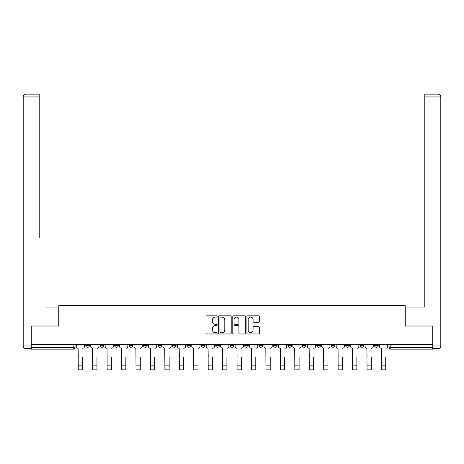 <?xml version="1.0" encoding="UTF-8"?>
<svg xmlns="http://www.w3.org/2000/svg" width="464" height="464" viewBox="0 0 464 464"><rect width="100%" height="100%" fill="white"/><g stroke="black" fill="none" stroke-linecap="round" stroke-linejoin="round"><path stroke-width="0.7" d="M217.193 316.454A0.638 0.638 0 0 0 216.555 315.816L206.903 315.816A0.911 0.911 0 0 0 205.993 316.726L205.993 333.077A0.911 0.911 0 0 0 206.903 333.987L216.555 333.987A0.638 0.638 0 0 0 217.193 333.349A0.638 0.638 0 0 0 216.555 332.711L215.308 332.711A2.906 2.906 0 0 1 212.402 329.805L212.402 328.442A2.906 2.906 0 0 1 215.308 325.537L216.555 325.537A0.638 0.638 0 0 0 217.193 324.899A0.638 0.638 0 0 0 216.555 324.266L215.308 324.266A2.906 2.906 0 0 1 212.402 321.355L212.402 319.992A2.906 2.906 0 0 1 215.308 317.086L216.555 317.086A0.638 0.638 0 0 0 217.193 316.454M374.529 345.448L374.529 344.427L374.529 345.448A1.85 1.85 0 0 0 376.385 347.298A1.85 1.85 0 0 1 374.529 345.448L378.235 345.448A1.85 1.85 0 0 1 376.385 347.298A1.85 1.85 0 0 0 378.235 345.448L378.235 344.427L378.235 345.448M244.586 344.427L244.586 345.448L248.292 345.448A1.85 1.85 0 0 1 246.436 347.298A1.85 1.85 0 0 1 244.586 345.448L244.586 344.427M201.272 344.427L201.272 345.448L204.972 345.448A1.85 1.85 0 0 1 203.122 347.298A1.85 1.85 0 0 1 201.272 345.448L201.272 344.427M172.393 344.427L172.393 345.448L176.1 345.448A1.85 1.85 0 0 1 174.249 347.298A1.85 1.85 0 0 1 172.393 345.448L172.393 344.427M157.957 344.427L157.957 345.448L161.658 345.448A1.85 1.85 0 0 1 159.807 347.298A1.85 1.85 0 0 1 157.957 345.448L157.957 344.427M129.079 344.427L129.079 345.448L132.785 345.448A1.85 1.85 0 0 1 130.929 347.298A1.85 1.85 0 0 1 129.079 345.448L129.079 344.427M258.552 322.219A0.911 0.911 0 0 0 259.457 321.314L259.457 316.726A0.911 0.911 0 0 0 258.552 315.816L247.828 315.816A0.911 0.911 0 0 0 246.923 316.726L246.923 333.077A0.911 0.911 0 0 0 247.828 333.987L258.552 333.987A0.911 0.911 0 0 0 259.457 333.077L259.457 327.538A0.911 0.911 0 0 0 258.552 326.627L253.965 326.627A0.911 0.911 0 0 0 253.054 327.538L253.054 330.281A2.43 2.43 0 0 1 250.624 332.711A2.43 2.43 0 0 1 248.194 330.281L248.194 319.516A2.43 2.43 0 0 1 250.624 317.086A2.43 2.43 0 0 1 253.054 319.516L253.054 321.314A0.911 0.911 0 0 0 253.965 322.219L258.552 322.219M31.25 344.427L31.25 326.012L58.835 326.012L58.835 305.37L405.165 305.37L405.165 326.012L432.75 326.012L432.75 344.427L31.25 344.427L31.25 347.298L75.029 347.298L75.029 344.427L75.029 347.298A1.85 1.85 0 0 1 73.179 349.148L31.25 349.148L31.25 347.298M231.205 316.726A0.911 0.911 0 0 0 230.295 315.816L219.576 315.816A0.911 0.911 0 0 0 218.666 316.726L218.666 333.077A0.911 0.911 0 0 0 219.576 333.987L230.295 333.987A0.911 0.911 0 0 0 231.205 333.077L231.205 316.726M233.705 315.816L244.424 315.816A0.911 0.911 0 0 1 245.334 316.726L245.334 333.077A0.911 0.911 0 0 1 244.424 333.987L239.836 333.987A0.911 0.911 0 0 1 238.925 333.077L238.925 326.447A0.911 0.911 0 0 0 238.02 325.537L234.975 325.537A0.911 0.911 0 0 0 234.065 326.447L234.065 333.349A0.638 0.638 0 0 1 233.433 333.987A0.638 0.638 0 0 1 232.795 333.349L232.795 316.726A0.911 0.911 0 0 1 233.705 315.816M388.971 344.427L388.971 347.298L432.75 347.298L432.75 349.148L390.821 349.148A1.85 1.85 0 0 1 388.971 347.298L388.971 344.427M432.75 344.427L432.75 347.298M360.093 344.427L360.093 345.448L363.793 345.448L363.793 344.427L363.793 345.448A1.85 1.85 0 0 1 361.943 347.298A1.85 1.85 0 0 1 360.093 345.448A1.85 1.85 0 0 0 361.943 347.298M349.357 345.448L349.357 344.427L349.357 345.448A1.85 1.85 0 0 1 347.507 347.298A1.85 1.85 0 0 1 345.657 345.448L349.357 345.448A1.85 1.85 0 0 1 347.507 347.298M345.657 344.427L345.657 345.448M334.921 344.427L334.921 345.448A1.85 1.85 0 0 1 333.071 347.298A1.85 1.85 0 0 1 331.215 345.448L334.921 345.448A1.85 1.85 0 0 1 333.071 347.298M331.215 344.427L331.215 345.448M320.479 344.427L320.479 345.448A1.85 1.85 0 0 1 318.629 347.298A1.85 1.85 0 0 1 316.779 345.448L320.479 345.448M316.779 344.427L316.779 345.448M306.043 344.427L306.043 345.448A1.85 1.85 0 0 1 304.193 347.298A1.85 1.85 0 0 1 302.342 345.448L306.043 345.448M302.342 344.427L302.342 345.448M291.607 344.427L291.607 345.448A1.85 1.85 0 0 1 289.751 347.298A1.85 1.85 0 0 1 287.9 345.448L291.607 345.448M287.9 344.427L287.9 345.448M277.165 344.427L277.165 345.448A1.85 1.85 0 0 1 275.314 347.298A1.85 1.85 0 0 1 273.464 345.448A1.85 1.85 0 0 0 275.314 347.298M273.464 344.427L273.464 345.448L277.165 345.448M262.728 344.427L262.728 345.448A1.85 1.85 0 0 1 260.878 347.298A1.85 1.85 0 0 1 259.028 345.448A1.85 1.85 0 0 0 260.878 347.298M259.028 344.427L259.028 345.448L262.728 345.448M248.292 344.427L248.292 345.448A1.85 1.85 0 0 1 246.436 347.298M233.85 344.427L233.85 345.448A1.85 1.85 0 0 1 232 347.298A1.85 1.85 0 0 1 230.15 345.448L233.85 345.448M230.15 344.427L230.15 345.448M219.414 344.427L219.414 345.448A1.85 1.85 0 0 1 217.564 347.298A1.85 1.85 0 0 1 215.708 345.448L219.414 345.448L219.414 344.427M215.708 344.427L215.708 345.448M204.972 344.427L204.972 345.448M190.536 344.427L190.536 345.448A1.85 1.85 0 0 1 188.686 347.298A1.85 1.85 0 0 1 186.835 345.448L190.536 345.448L190.536 344.427M186.835 344.427L186.835 345.448M176.1 344.427L176.1 345.448L176.1 344.427M161.658 345.448L161.658 344.427L161.658 345.448A1.85 1.85 0 0 1 159.807 347.298M147.221 344.427L147.221 345.448A1.85 1.85 0 0 1 145.371 347.298A1.85 1.85 0 0 1 143.521 345.448A1.85 1.85 0 0 0 145.371 347.298A1.85 1.85 0 0 0 147.221 345.448L147.221 344.427M143.521 344.427L143.521 345.448L147.221 345.448M132.785 344.427L132.785 345.448M118.343 344.427L118.343 345.448A1.85 1.85 0 0 1 116.493 347.298A1.85 1.85 0 0 1 114.643 345.448A1.85 1.85 0 0 0 116.493 347.298A1.85 1.85 0 0 0 118.343 345.448L114.643 345.448L114.643 344.427M100.207 344.427L100.207 345.448L103.907 345.448L103.907 344.427L103.907 345.448A1.85 1.85 0 0 1 102.057 347.298A1.85 1.85 0 0 1 100.207 345.448A1.85 1.85 0 0 0 102.057 347.298M85.765 344.427L85.765 345.448L89.471 345.448L89.471 344.427L89.471 345.448A1.85 1.85 0 0 1 87.615 347.298A1.85 1.85 0 0 1 85.765 345.448A1.85 1.85 0 0 0 87.615 347.298M73.179 344.427L73.179 349.148A1.85 1.85 0 0 0 75.029 347.298M220.574 317.086A0.638 0.638 0 0 0 219.942 317.724L219.942 332.079A0.638 0.638 0 0 0 220.574 332.711L221.891 332.711A2.906 2.906 0 0 0 224.802 329.805L224.802 319.992A2.906 2.906 0 0 0 221.891 317.086L220.574 317.086M238.925 319.563A2.43 2.43 0 0 0 236.495 317.132A2.43 2.43 0 0 0 234.065 319.563L234.065 323.356A0.911 0.911 0 0 0 234.975 324.266L238.02 324.266A0.911 0.911 0 0 0 238.925 323.356L238.925 319.563M76.282 346.37L76.282 344.427L76.282 346.37A1.85 1.85 0 0 0 78.132 348.226L78.271 357.019M78.132 348.226L78.271 369.837L82.528 369.837L82.528 357.019M84.518 346.37L84.518 344.427L84.518 346.37A1.85 1.85 0 0 1 82.667 348.226M82.528 369.837L78.271 369.837M90.718 346.37L90.718 344.427L90.718 346.37A1.85 1.85 0 0 0 92.568 348.226L92.707 357.019M92.568 348.226L92.707 369.837L96.964 369.837L96.964 357.019M98.954 346.37L98.954 344.427L98.954 346.37A1.85 1.85 0 0 1 97.104 348.226M105.154 346.37L105.154 344.427L105.154 346.37A1.85 1.85 0 0 0 107.004 348.226L107.143 357.019M107.004 348.226L107.143 369.837L111.401 369.837L111.401 357.019M113.396 346.37L113.396 344.427L113.396 346.37A1.85 1.85 0 0 1 111.54 348.226M30.972 345.912L30.972 348.684L25.978 348.684A2.778 2.778 0 0 1 23.2 345.912L23.2 96.941L25.978 96.941L25.978 94.163L39.214 94.163L39.214 96.941L25.978 96.941L25.978 345.912L30.972 345.912L30.972 326.012L58.742 326.012L58.742 307.04L45.6 307.04M39.214 96.941L39.214 237.62M25.978 94.163A2.778 2.778 0 0 0 23.2 96.941A2.778 2.778 0 0 1 25.978 94.163M418.4 307.04L424.786 307.04L424.786 94.163L438.022 94.163L424.786 94.163M433.028 345.912L438.022 345.912L438.022 348.684A2.778 2.778 0 0 0 440.8 345.912L440.8 96.941L440.8 345.912A2.778 2.778 0 0 1 438.022 348.684L433.028 348.684L433.028 326.012L405.258 326.012L405.258 307.04L424.786 307.04L424.786 237.62M438.022 94.163A2.778 2.778 0 0 1 440.8 96.941A2.778 2.778 0 0 0 438.022 94.163A2.778 2.778 0 0 1 440.8 96.941A2.778 2.778 0 0 0 438.022 94.163L438.022 96.941L424.786 96.941M96.964 369.837L92.707 369.837M111.401 369.837L107.143 369.837M119.596 346.37L119.596 344.427L119.596 346.37A1.85 1.85 0 0 0 121.446 348.226L121.585 357.019M121.446 348.226L121.585 369.837L125.843 369.837L125.843 357.019M127.832 346.37L127.832 344.427L127.832 346.37A1.85 1.85 0 0 1 125.982 348.226M134.032 346.37L134.032 344.427L134.032 346.37A1.85 1.85 0 0 0 135.882 348.226L136.022 357.019M135.882 348.226L136.022 369.837L140.279 369.837L140.279 357.019M142.268 346.37L142.268 344.427L142.268 346.37A1.85 1.85 0 0 1 140.418 348.226M148.468 346.37L148.468 344.427L148.468 346.37A1.85 1.85 0 0 0 150.324 348.226L150.458 357.019M150.324 348.226L150.458 369.837L154.721 369.837L154.721 357.019M156.71 346.37L156.71 344.427L156.71 346.37A1.85 1.85 0 0 1 154.854 348.226M125.843 369.837L121.585 369.837M140.279 369.837L136.022 369.837M154.721 369.837L150.458 369.837M162.91 346.37L162.91 344.427L162.91 346.37A1.85 1.85 0 0 0 164.761 348.226L164.9 357.019M164.761 348.226L164.9 369.837L169.157 369.837L169.157 357.019M171.146 346.37L171.146 344.427L171.146 346.37A1.85 1.85 0 0 1 169.296 348.226M169.157 369.837L164.9 369.837M177.347 346.37L177.347 344.427L177.347 346.37A1.85 1.85 0 0 0 179.197 348.226L179.336 357.019M179.197 348.226L179.336 369.837L183.593 369.837L183.593 357.019M185.583 346.37L185.583 344.427L185.583 346.37A1.85 1.85 0 0 1 183.732 348.226M183.593 369.837L179.336 369.837M191.783 346.37L191.783 344.427L191.783 346.37A1.85 1.85 0 0 0 193.639 348.226L193.778 357.019M193.639 348.226L193.778 369.837L198.035 369.837L198.035 357.019M200.025 346.37L200.025 344.427L200.025 346.37A1.85 1.85 0 0 1 198.174 348.226M198.035 369.837L193.778 369.837M206.225 346.37L206.225 344.427L206.225 346.37A1.85 1.85 0 0 0 208.075 348.226L208.214 357.019M208.075 348.226L208.214 369.837L212.471 369.837L212.471 357.019M214.461 346.37L214.461 344.427L214.461 346.37A1.85 1.85 0 0 1 212.611 348.226M212.471 369.837L208.214 369.837M220.661 346.37L220.661 344.427L220.661 346.37A1.85 1.85 0 0 0 222.511 348.226L222.65 357.019M222.511 348.226L222.65 369.837L226.908 369.837L226.908 357.019M228.897 346.37L228.897 344.427L228.897 346.37A1.85 1.85 0 0 1 227.047 348.226M226.908 369.837L222.65 369.837M235.103 346.37L235.103 344.427L235.103 346.37A1.85 1.85 0 0 0 236.953 348.226L237.092 357.019M236.953 348.226L237.092 369.837L241.35 369.837L241.35 357.019M243.339 346.37L243.339 344.427L243.339 346.37A1.85 1.85 0 0 1 241.489 348.226M241.35 369.837L237.092 369.837M249.539 346.37L249.539 344.427L249.539 346.37A1.85 1.85 0 0 0 251.389 348.226L251.529 357.019M251.389 348.226L251.529 369.837L255.786 369.837L255.786 357.019M257.775 346.37L257.775 344.427L257.775 346.37A1.85 1.85 0 0 1 255.925 348.226M255.786 369.837L251.529 369.837M263.975 346.37L263.975 344.427L263.975 346.37A1.85 1.85 0 0 0 265.826 348.226L265.965 357.019M265.826 348.226L265.965 369.837L270.222 369.837L270.222 357.019M272.217 346.37L272.217 344.427L272.217 346.37A1.85 1.85 0 0 1 270.361 348.226M270.222 369.837L265.965 369.837M278.417 346.37L278.417 344.427L278.417 346.37A1.85 1.85 0 0 0 280.268 348.226L280.407 357.019M280.268 348.226L280.407 369.837L284.664 369.837L284.664 357.019M286.653 346.37L286.653 344.427L286.653 346.37A1.85 1.85 0 0 1 284.803 348.226M284.664 369.837L280.407 369.837M292.854 346.37L292.854 344.427L292.854 346.37A1.85 1.85 0 0 0 294.704 348.226L294.843 357.019M294.704 348.226L294.843 369.837L299.1 369.837L299.1 357.019M301.09 346.37L301.09 344.427L301.09 346.37A1.85 1.85 0 0 1 299.239 348.226M299.1 369.837L294.843 369.837M307.29 346.37L307.29 344.427L307.29 346.37A1.85 1.85 0 0 0 309.146 348.226L309.279 357.019M309.146 348.226L309.279 369.837L313.542 369.837L313.542 357.019M315.532 346.37L315.532 344.427L315.532 346.37A1.85 1.85 0 0 1 313.676 348.226M313.542 369.837L309.279 369.837M321.732 346.37L321.732 344.427L321.732 346.37A1.85 1.85 0 0 0 323.582 348.226L323.721 357.019M323.582 348.226L323.721 369.837L327.978 369.837L327.978 357.019M329.968 346.37L329.968 344.427L329.968 346.37A1.85 1.85 0 0 1 328.118 348.226M327.978 369.837L323.721 369.837M336.168 346.37L336.168 344.427L336.168 346.37A1.85 1.85 0 0 0 338.018 348.226L338.157 357.019M338.018 348.226L338.157 369.837L342.415 369.837L342.415 357.019M344.404 346.37L344.404 344.427L344.404 346.37A1.85 1.85 0 0 1 342.554 348.226M342.415 369.837L338.157 369.837M350.604 346.37L350.604 344.427L350.604 346.37A1.85 1.85 0 0 0 352.46 348.226L352.599 357.019M352.46 348.226L352.599 369.837L356.857 369.837L356.857 357.019M358.846 346.37L358.846 344.427L358.846 346.37A1.85 1.85 0 0 1 356.996 348.226M356.857 369.837L352.599 369.837M365.046 346.37L365.046 344.427L365.046 346.37A1.85 1.85 0 0 0 366.896 348.226L367.036 357.019M366.896 348.226L367.036 369.837L371.293 369.837L371.293 357.019M373.282 346.37L373.282 344.427L373.282 346.37A1.85 1.85 0 0 1 371.432 348.226M371.293 369.837L367.036 369.837M379.482 346.37L379.482 344.427L379.482 346.37A1.85 1.85 0 0 0 381.333 348.226L381.472 357.019M381.333 348.226L381.472 369.837L385.729 369.837L385.729 357.019M387.718 346.37L387.718 344.427L387.718 346.37A1.85 1.85 0 0 1 385.868 348.226M385.729 369.837L381.472 369.837M390.821 344.427L390.821 349.148M82.528 365.162L78.271 365.162M25.978 348.684L25.978 345.912L23.2 345.912M440.8 345.912L438.022 345.912L438.022 96.941L440.8 96.941M96.964 365.162L92.707 365.162M111.401 365.162L107.143 365.162M125.843 365.162L121.585 365.162M140.279 365.162L136.022 365.162M154.721 365.162L150.458 365.162M169.157 365.162L164.9 365.162M183.593 365.162L179.336 365.162M198.035 365.162L193.778 365.162M212.471 365.162L208.214 365.162M226.908 365.162L222.65 365.162M241.35 365.162L237.092 365.162M255.786 365.162L251.529 365.162M270.222 365.162L265.965 365.162M284.664 365.162L280.407 365.162M299.1 365.162L294.843 365.162M313.542 365.162L309.279 365.162M327.978 365.162L323.721 365.162M342.415 365.162L338.157 365.162M356.857 365.162L352.599 365.162M371.293 365.162L367.036 365.162M385.729 365.162L381.472 365.162"/></g></svg>
